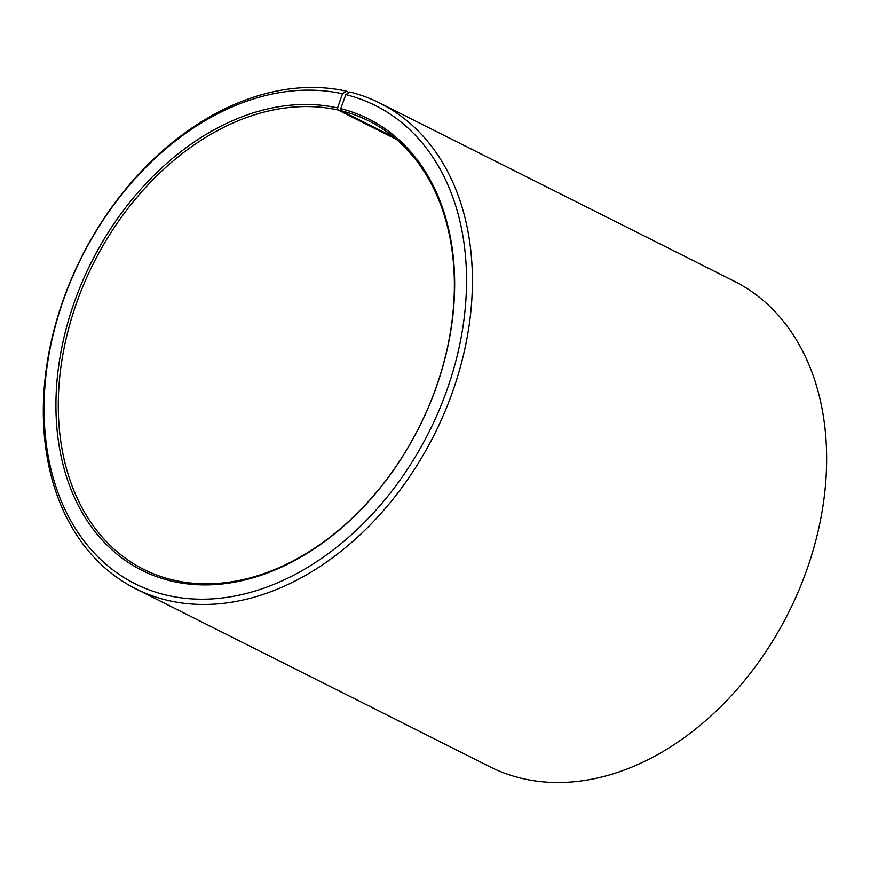 <?xml version="1.0" encoding="UTF-8"?>
<svg xmlns="http://www.w3.org/2000/svg" width="870" height="870" viewBox="0 0 870 870"><rect width="100%" height="100%" fill="white"/><g stroke="black" fill="none" stroke-linecap="round" stroke-linejoin="round"><path stroke-width="1.3" d="M393.827 137.21L341.192 110.762A250.875 182.276 116.7 0 1 368.989 121.039A250.875 182.276 116.7 0 1 427.79 408.606A250.875 182.276 116.7 0 1 171.466 579.627A250.875 182.276 116.7 0 1 143.659 569.339A250.875 182.276 116.7 0 1 84.009 283.783A250.875 182.276 116.7 0 1 338.049 110.011L337.571 107.934L342.476 93.819L346.401 91.187L349.022 92.503M396.296 139.287L338.049 110.011M341.192 110.762L340.725 108.674L345.814 94.612L349.805 91.992A271.777 197.468 116.7 0 1 379.918 103.138L734.149 281.173A271.777 197.468 116.7 0 1 797.844 592.709A271.777 197.468 116.7 0 1 520.151 777.976A271.777 197.468 116.7 0 1 490.038 766.84L135.807 588.794A271.777 197.468 116.7 0 1 71.188 279.444A271.777 197.468 116.7 0 1 346.401 91.187M379.918 103.138A271.777 197.468 116.7 0 1 443.613 414.664A271.777 197.468 116.7 0 1 165.931 599.93A271.777 197.468 116.7 0 1 135.807 588.794M345.814 94.612A267.601 194.434 116.7 0 1 446.158 392.207A267.601 194.434 116.7 0 1 164.778 594.732A267.601 194.434 116.7 0 1 63.662 299.323A267.601 194.434 116.7 0 1 342.476 93.819M340.725 108.674A252.55 183.494 116.7 0 1 435.424 389.532A252.55 183.494 116.7 0 1 169.867 580.671A252.55 183.494 116.7 0 1 74.439 301.879A252.55 183.494 116.7 0 1 337.571 107.934"/></g></svg>
